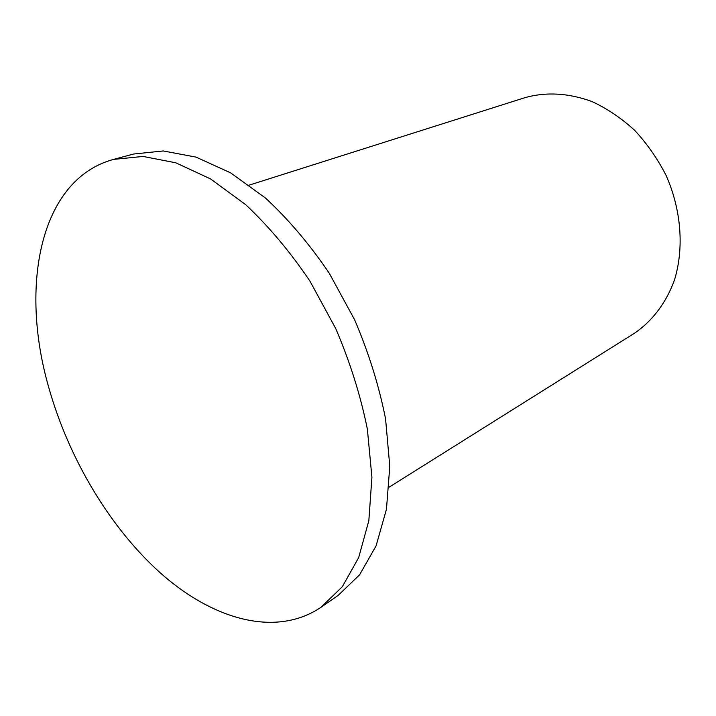 <?xml version="1.0" encoding="UTF-8"?>
<svg xmlns="http://www.w3.org/2000/svg" width="716" height="716" viewBox="0 0 716 716"><rect width="100%" height="100%" fill="white"/><g stroke="black" fill="none" stroke-linecap="round" stroke-linejoin="round"><path stroke-width="1.07" d="M249.24 185.113L525.105 97.618C546.344 91.711 568.647 93.026 592.034 101.565C607.177 108.608 621.381 118.194 634.644 130.303C647.067 143.683 657.557 158.737 666.113 175.456C681.319 209.815 684.183 248.031 674.562 279.741C666.265 302.823 652.204 321.233 634.287 333.343L389.146 487.166M320.947 607.338L338.059 595.479L359.575 574.85L376.07 545.887L386.443 509.318L389.79 466.393L385.575 418.923C379.006 385.709 368.677 352.648 354.599 319.739L329.235 273.19C309.67 244.344 288.423 219.293 265.511 198.055L230.606 172.842L195.996 157.099L163.239 150.96L133.588 154.029L113.477 159.408C39.836 179.412 19.538 285.809 48.616 386.98C68.897 459.457 111.177 529.992 163.203 575.431C215.095 620.253 276.537 637.204 320.947 607.338L342.346 586.699L358.68 557.576L368.838 520.684L371.917 477.286L367.38 429.197C360.587 395.509 350.026 361.938 335.697 328.492L309.965 281.164C290.168 251.808 268.724 226.301 245.642 204.642L210.54 178.919L175.832 162.809L143.057 156.437L113.477 159.408"/></g></svg>
